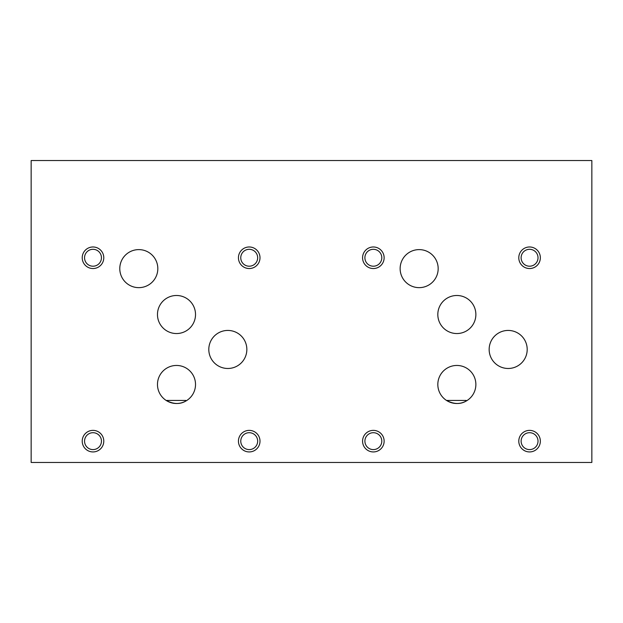 <?xml version="1.0" encoding="UTF-8"?>
<svg xmlns="http://www.w3.org/2000/svg" width="623" height="623" viewBox="0 0 623 623"><rect width="100%" height="100%" fill="white"/><g stroke="black" fill="none" stroke-linecap="round" stroke-linejoin="round"><path stroke-width="0.93" d="M475.871 384.477A19.017 19.017 0 0 0 447.337 368.006A19.017 19.017 0 0 0 447.337 400.947A19.017 19.017 0 0 0 475.871 384.477M446.504 400.433C453.848 404.288 460.413 404.491 466.183 401.048L466.183 400.433L446.504 400.433L466.183 400.433M195.521 384.477A19.017 19.017 0 0 0 166.987 368.006A19.017 19.017 0 0 0 166.987 400.947A19.017 19.017 0 0 0 195.521 384.477M166.154 400.433C173.498 404.288 180.063 404.491 185.833 401.048L185.833 400.433L166.154 400.433L185.833 400.433M591.85 160.539L591.85 462.461L31.15 462.461L31.15 160.539L591.85 160.539M384.134 257.758A10.786 10.786 0 0 0 367.959 248.421A10.786 10.786 0 0 0 367.959 267.096A10.786 10.786 0 0 0 384.134 257.758M103.784 257.758A10.786 10.786 0 0 0 87.609 248.421A10.786 10.786 0 0 0 87.609 267.096A10.786 10.786 0 0 0 103.784 257.758M384.134 441.154A10.786 10.786 0 0 0 367.959 431.817A10.786 10.786 0 0 0 367.959 450.491A10.786 10.786 0 0 0 384.134 441.154M103.784 441.154A10.786 10.786 0 0 0 87.609 431.817A10.786 10.786 0 0 0 87.609 450.491A10.786 10.786 0 0 0 103.784 441.154M540.351 441.154A10.786 10.786 0 0 0 524.177 431.817A10.786 10.786 0 0 0 524.177 450.491A10.786 10.786 0 0 0 540.351 441.154M260.001 441.154A10.786 10.786 0 0 0 243.827 431.817A10.786 10.786 0 0 0 243.827 450.491A10.786 10.786 0 0 0 260.001 441.154M540.351 257.758A10.786 10.786 0 0 0 524.177 248.421A10.786 10.786 0 0 0 524.177 267.096A10.786 10.786 0 0 0 540.351 257.758M260.001 257.758A10.786 10.786 0 0 0 243.827 248.421A10.786 10.786 0 0 0 243.827 267.096A10.786 10.786 0 0 0 260.001 257.758M475.871 314.522A19.017 19.017 0 0 0 447.337 298.043A19.017 19.017 0 0 0 447.337 330.992A19.017 19.017 0 0 0 475.871 314.522M195.521 314.522A19.017 19.017 0 0 0 166.987 298.043A19.017 19.017 0 0 0 166.987 330.992A19.017 19.017 0 0 0 195.521 314.522M438.171 268.63A19.017 19.017 0 0 0 409.646 252.159A19.017 19.017 0 0 0 409.646 285.1A19.017 19.017 0 0 0 438.171 268.63M157.821 268.63A19.017 19.017 0 0 0 129.296 252.159A19.017 19.017 0 0 0 129.296 285.1A19.017 19.017 0 0 0 157.821 268.63M527.198 349.456A19.017 19.017 0 0 0 498.665 332.986A19.017 19.017 0 0 0 498.665 365.927A19.017 19.017 0 0 0 527.198 349.456M246.848 349.456A19.017 19.017 0 0 0 218.315 332.986A19.017 19.017 0 0 0 218.315 365.927A19.017 19.017 0 0 0 246.848 349.456M381.798 257.758A8.449 8.449 0 0 0 369.127 250.438A8.449 8.449 0 0 0 369.127 265.079A8.449 8.449 0 0 0 381.798 257.758M101.448 257.758A8.449 8.449 0 0 0 88.778 250.438A8.449 8.449 0 0 0 88.778 265.079A8.449 8.449 0 0 0 101.448 257.758M381.798 441.154A8.449 8.449 0 0 0 369.127 433.834A8.449 8.449 0 0 0 369.127 448.467A8.449 8.449 0 0 0 381.798 441.154M101.448 441.154A8.449 8.449 0 0 0 88.778 433.834A8.449 8.449 0 0 0 88.778 448.467A8.449 8.449 0 0 0 101.448 441.154M538.015 441.154A8.449 8.449 0 0 0 525.345 433.834A8.449 8.449 0 0 0 525.345 448.467A8.449 8.449 0 0 0 538.015 441.154M257.665 441.154A8.449 8.449 0 0 0 244.995 433.834A8.449 8.449 0 0 0 244.995 448.467A8.449 8.449 0 0 0 257.665 441.154M538.015 257.758A8.449 8.449 0 0 0 525.345 250.438A8.449 8.449 0 0 0 525.345 265.079A8.449 8.449 0 0 0 538.015 257.758M257.665 257.758A8.449 8.449 0 0 0 244.995 250.438A8.449 8.449 0 0 0 244.995 265.079A8.449 8.449 0 0 0 257.665 257.758"/></g></svg>
